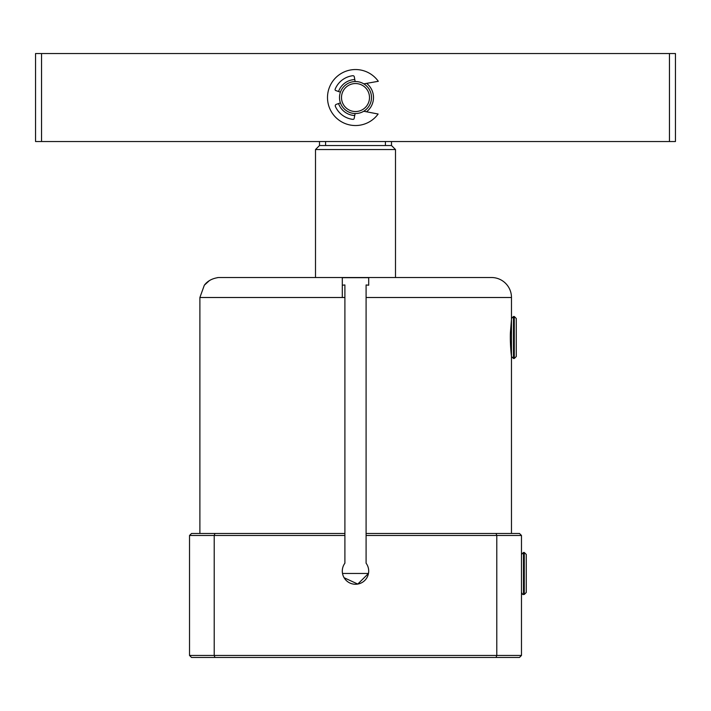 <?xml version="1.0" encoding="UTF-8"?>
<svg xmlns="http://www.w3.org/2000/svg" width="711" height="711" viewBox="0 0 711 711"><rect width="100%" height="100%" fill="white"/><g stroke="black" fill="none" stroke-linecap="round" stroke-linejoin="round"><path stroke-width="1.07" d="M491.479 277.512L219.521 277.512L491.479 277.512A19.997 19.997 0 0 1 511.476 297.509L366.094 297.509L366.094 284.96L368.698 285.218L368.698 277.69L368.698 285.218M219.521 277.512A19.997 19.997 0 0 0 217.522 277.61L217.522 277.69C211.736 278.694 207.336 281.2 204.324 285.218L209.345 280.658M368.698 277.69L342.302 277.69L342.302 285.218L344.897 284.96L344.897 533.472L191.526 533.472L199.889 533.472L199.889 297.509L204.324 285.218M214.669 657.453L210.794 657.453M207.292 657.453L206.421 657.453M203.613 657.453L202.475 657.453M202.875 657.453L509.476 657.453M214.304 657.453L212.385 657.453M211.842 657.453L211.345 657.453M201.524 657.453L207.141 657.453M207.621 657.453L211.922 657.453M366.094 297.509L366.094 533.472L496.047 533.472L496.785 535.472L496.785 655.453L214.215 655.453L214.215 535.472L214.953 533.472L199.889 533.472M202.475 533.472L203.346 533.472M203.613 533.472L204.208 533.472M205.23 533.472L209.203 533.472M209.709 533.472L212.393 533.472M214.1 533.472L214.669 533.472M344.115 577.741L357.775 584.069L368.476 573.466L342.524 573.466M189.526 655.453L191.526 657.453L214.953 657.453L214.215 655.453L189.526 655.453L189.526 535.472L191.526 533.472L189.526 535.472L344.897 535.472L344.897 563.201A13.198 13.198 0 0 0 355.5 584.264A13.198 13.198 0 0 0 366.094 563.201L366.094 533.472M189.526 583.455L189.526 583.011M189.526 579.038L189.526 573.759M189.526 572.391L189.526 571.466M496.696 657.453L497.3 657.453M497.904 657.453L499.078 657.453M499.646 657.453L500.233 657.453M504.312 657.453L506.356 657.453M508.338 657.453L506.472 657.453M503.708 657.453L502.89 657.453M508.525 657.453L507.903 657.453M507.654 657.453L504.579 657.453M504.152 657.453L501.291 657.453M499.166 657.453L496.331 657.453M521.474 655.453L519.474 657.453L496.047 657.453L496.785 655.453L521.474 655.453L521.474 535.472L519.474 533.472L496.047 533.472M521.474 590.93L521.474 593.134M342.302 277.708L342.302 297.509M511.476 353.5L511.209 354.025C512.311 362.521 509.858 347.706 510.418 332.419L511.476 319.515L511.476 297.509M511.467 356.309L511.476 533.472M366.094 535.472L521.474 535.472M344.897 533.472L344.897 535.472M521.474 554.464L521.474 592.459C522.372 594.227 523.038 594.894 523.474 594.458L523.474 552.465L521.474 554.464M524.274 552.465L524.274 594.458L526.273 592.459L526.273 554.464L524.274 552.465L523.474 552.465M521.474 589.463L521.474 566.009M526.273 566.383L526.273 580.549M511.476 318.501L511.476 356.495L513.475 358.495L513.475 316.502L511.476 318.501M514.275 316.502L514.275 358.495L516.275 356.495L516.275 318.501L514.275 316.502L513.475 316.502M516.275 344.533L516.275 330.473M521.474 645.286L521.474 625.627M366.503 111.787A17.997 17.997 0 0 0 366.6 83.374M354.798 79.561A17.997 17.997 0 0 0 338.543 91.523M669.451 53.547L675.45 53.547L675.45 141.533L35.55 141.533L35.55 53.547L669.451 53.547L669.451 141.533M338.543 103.557A17.997 17.997 0 0 0 354.736 115.52M41.549 141.533L41.549 53.547M395.494 277.512L395.494 149.532L315.506 149.532L315.506 277.512M391.494 141.533L391.494 145.533L319.506 145.533L315.506 149.532M391.494 145.533L395.494 149.532M325.576 145.533L325.576 141.533M385.424 141.533L385.424 145.533M355.5 81.543A15.998 15.998 0 0 1 371.498 97.54A15.998 15.998 0 0 1 355.5 113.538A15.998 15.998 0 0 1 339.502 97.54A15.998 15.998 0 0 1 355.5 81.543M355.5 83.543A13.998 13.998 0 0 1 369.498 97.54A13.998 13.998 0 0 1 355.5 111.538A13.998 13.998 0 0 1 341.502 97.54A13.998 13.998 0 0 1 355.5 83.543M340.427 92.19L335.716 90.519A0.987 0.987 0 0 1 335.139 89.222A21.997 21.997 0 0 1 352.745 75.713A1.413 1.413 0 0 1 354.318 76.877L355.145 81.543M363.801 83.862L378.305 81.294A27.996 27.996 0 0 0 336.907 76.61A27.996 27.996 0 0 0 336.685 118.275A27.996 27.996 0 0 0 378.128 114.018L363.739 111.254M355.118 113.529L354.176 118.444A1.164 1.164 0 0 1 352.887 119.377A21.997 21.997 0 0 1 335.379 106.419A1.529 1.529 0 0 1 336.259 104.366L340.427 102.891M199.889 297.509L344.897 297.509M524.274 594.458L523.474 594.458M514.275 358.495L513.475 358.495M319.506 141.533L319.506 145.533"/></g></svg>
